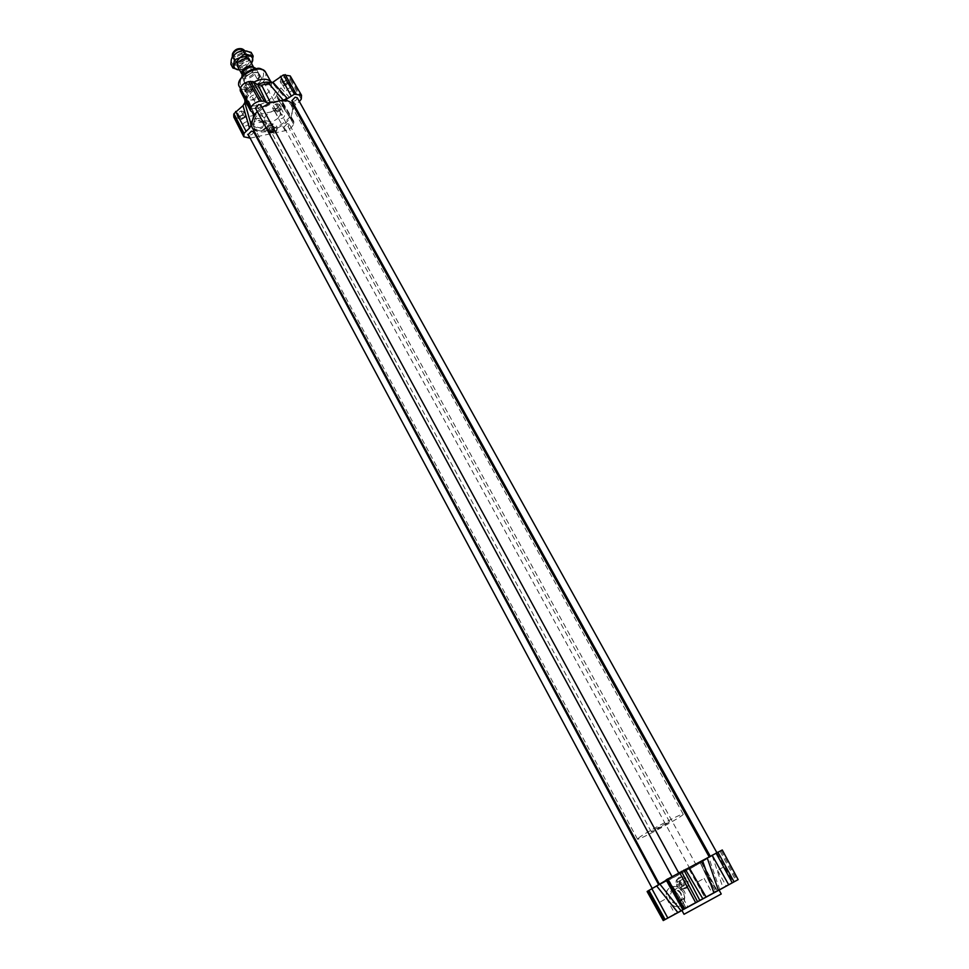 <?xml version="1.0" encoding="UTF-8"?>
<svg xmlns="http://www.w3.org/2000/svg" width="969" height="969" viewBox="0 0 969 969"><rect width="100%" height="100%" fill="white"/><g stroke="black" fill="none" stroke-linecap="round" stroke-linejoin="round"><path stroke-width="0.73" stroke-dasharray="4.84 3.63" d="M268.825 133.225L273.282 132.281L273.294 133.116C272.228 134.703 270.739 134.739 268.825 133.225L268.389 131.627C269.455 130.04 270.945 130.003 272.858 131.518L268.401 132.462M274.033 128.756L274.215 129.991C271.938 131.857 270.303 131.36 269.285 128.489C270.605 126.794 272.18 126.878 274.033 128.756M272.858 131.518L273.282 132.281M268.982 132.68L273.44 131.736M273.016 130.96L268.558 131.905M267.48 126.539L272.519 125.485C275.584 126.576 276.964 128.332 276.662 130.754L276.02 131.929L270.981 132.995C267.928 131.905 266.536 130.161 266.826 127.751L267.759 125.546L272.81 124.492L272.519 125.485M276.02 131.929L276.31 130.936L271.272 132.002L270.981 132.995M276.48 130.355L277.134 129.168C278.672 124.432 268.34 121.198 267.299 126.091C267.408 129.798 269.745 131.614 274.312 131.542L276.48 130.355M267.759 125.546L272.81 124.492M276.31 130.936L271.272 132.002M681.873 884.103L680.953 887.519L677.186 886.599L682.297 883.849L681.679 882.711L676.568 885.448L677.476 882.044L681.255 882.965M684.029 882.081L683.363 886.102C679.305 886.199 678.143 884.37 679.875 880.615L684.029 882.081M677.186 886.599L676.568 885.448M677.61 886.344L682.297 883.849M681.679 882.711L676.992 885.206M676.386 879.997L681.691 877.187C686.222 878.871 687.942 882.044 686.876 886.708L681.57 889.542C677.016 887.858 675.284 884.673 676.386 879.997L681.691 877.187M686.876 886.708L681.57 889.542M688.16 885.957C688.741 879.174 685.931 876.158 679.717 876.921L679.293 877.175C673.37 880.773 680.747 892.195 686.379 888.125L688.16 885.957M677.137 879.537L678.857 877.429L682.442 876.727M687.639 886.26L685.858 888.428L682.333 889.094M676.943 873.881L672.05 876.654L676.943 873.881M260.879 105.112C260.128 108.104 258.299 109.085 255.392 108.08M694.7 866.141L689.964 868.818L694.7 866.141M287.199 123.644L289.247 124.153C288.496 126.987 286.727 127.956 283.953 127.06L287.199 123.644M715.292 853.689L710.374 856.463L715.292 853.689M297.229 97.724C296.502 100.667 294.709 101.672 291.851 100.74M657.079 885.981L652.343 888.658L657.079 885.981M253.587 131.699C252.812 134.57 251.007 135.515 248.185 134.558M659.865 884.116L659.526 884.455C658.993 885.448 687.336 870.38 701.726 862.047L709.393 857.262L702.464 860.472M292.977 104.894L293.837 107.547L291.051 116.764C282.778 130.149 256.531 137.332 252.013 127.23M257.233 111.496L262.102 107.353M689.08 867.534L666.26 880.215M707.382 858.461C705.117 860.605 660.701 884.733 661.379 883.449C659.719 883.365 708.46 856.802 707.552 858.268L707.382 858.461M292.081 107.232L291.475 105.754C285.116 91.74 245.266 113.458 253.551 126.43C259.547 139.706 296.889 121.052 292.081 107.232M233.771 117.019L239.113 118.484L274.627 111.205C278.697 110.103 281.361 108.031 282.621 104.991L282.9 102.423L277.291 98.244L277.413 96.197L278.975 90.759L280.828 87.828L290.034 79.7L290.228 75.933M240.215 90.711L246.441 95.446L245.072 100.17M280.828 87.828L295.702 104.422L299.373 101.575M257.088 136.665L285.068 130.73C289.392 129.519 292.238 127.327 293.607 124.141L293.898 121.464L291.16 119.429L277.703 98.668M270.981 121.924L265.009 120.374C261.703 115.166 277.618 106.493 280.174 112.101C280.853 116.353 277.788 119.635 270.981 121.924M295.702 104.422L294.54 105.585M293.946 106.651L293.837 107.547L278.975 90.759M250.111 138.143L256.337 136.823M277.413 96.197L291.051 116.764L291.16 119.429M280.223 81.65L282.924 82.389L286.388 80.439L287.175 77.738L284.474 76.975L280.986 78.937L280.223 81.65L282.015 84.884L283.372 85.26L288.193 83.673L288.508 81.239L287.623 80.597L284.535 81.202L282.403 83.54L282.476 84.618L284.716 85.623L286.449 84.654L288.98 80.972L286.279 80.233L284.535 81.202L282.791 82.183L282.015 84.884M243.837 111.653L241.075 110.975L237.623 112.913L236.957 115.517L239.718 116.183L243.146 114.257L243.837 111.653L245.581 114.887L239.367 116.159L239.113 118.424L240.07 119.09L243.171 118.46L245.23 116.195L245.157 115.214L242.819 114.221L239.028 117.467L238.689 118.763L241.451 119.417L243.171 118.46L244.891 117.491L245.581 114.887M279.435 104.422L276.783 103.744L273.367 105.657L272.628 108.249L275.281 108.916L278.684 107.014L279.435 104.422L281.192 107.62L275.123 108.855L274.821 111.156L275.705 111.786L278.733 111.156L280.816 108.916L280.744 107.898L278.539 106.941L274.748 110.151L274.384 111.447L277.037 112.113L280.429 110.2L281.192 107.62M246.659 89.499L250.172 87.525L250.886 84.8L248.076 84.049L244.551 86.035L243.849 88.76L246.659 89.499L248.439 92.782L252.315 89.451L252.679 88.082L248.1 88.336L245.993 90.686L247.047 92.406L250.196 91.789L251.952 90.807L252.315 89.451L251.274 87.719L249.869 87.343L246.344 89.33L245.642 92.043L248.439 92.782M275.644 97.239C277.788 93.848 278.236 90.892 276.964 88.385C271.744 76.963 240.058 94.235 246.792 104.834C248.839 108.08 252.848 109.17 258.82 108.104C266.075 106.36 271.683 102.738 275.644 97.239M250.402 84.133C257.16 81.905 260.164 78.61 259.401 74.238C256.724 68.424 240.978 77.011 244.394 82.413L250.402 84.133M244.903 100.994L245.387 102.242C247.434 105.488 251.455 106.59 257.415 105.536C270.957 101.03 277.001 94.453 275.535 85.805L271.926 82.85M257.403 84.606C249.433 88.76 245.193 93.702 244.697 99.432M253.817 82.123C247.555 85.89 244.382 90.069 244.285 94.647L244.878 96.791C246.683 99.65 250.184 100.619 255.404 99.71C267.25 95.786 272.519 90.02 271.235 82.426L269.854 80.815M710.689 894.799L705.275 897.766L710.689 894.799M719.071 890.063L681.873 910.339M681.934 910.448L717.448 891.129L714.456 892.691L700.321 862.919L701.726 862.047L715.461 892.11L714.456 892.691M715.461 892.11L719.095 890.099M666.091 879.913L668.125 879.065L666.757 879.913L685.18 908.401M719.761 889.724L708.896 857.71L722.268 849.97M647.11 891.504L700.514 862.858M684.441 891.456C682.176 888.088 679.523 887.144 676.471 888.634C670.73 892.061 677.634 903.169 683.109 899.28C685.483 897.367 685.931 894.762 684.441 891.456M680.468 905.615L680.916 905.349C684.877 902.175 685.604 897.851 683.084 892.376C679.293 886.817 674.86 885.278 669.785 887.761C660.579 893.248 671.238 911.187 680.468 905.615M683.218 892.304C679.463 886.708 675.054 885.157 669.991 887.64C660.519 893.333 671.88 911.696 680.989 905.312C684.95 902.127 685.701 897.791 683.218 892.304M264.355 118.024C260.782 114.427 257.742 114.269 255.235 117.552C257.233 123.002 260.395 123.935 264.694 120.338L264.355 118.024M261.666 130.924L266.196 127.096L265.639 123.172C259.74 117.104 254.702 116.825 250.511 122.36C250.753 128.199 254.472 131.057 261.666 130.924M265.688 123.002C259.765 117.019 254.714 116.764 250.547 122.239C248.282 129.664 264.694 134.485 266.257 126.866L265.688 123.002M250.886 84.8L252.679 88.082M250.172 87.525L251.952 90.807M273.367 105.657L275.123 108.855M276.783 103.744L278.539 106.941M237.623 112.913L239.367 116.159M241.075 110.975L242.819 114.221M286.388 80.439L288.193 83.673M282.924 82.389L284.716 85.623M248.076 84.049L249.869 87.343M244.551 86.035L246.344 89.33M243.849 88.76L245.642 92.043M272.628 108.249L274.384 111.447M278.684 107.014L280.429 110.2M275.281 108.916L277.037 112.113M236.957 115.517L238.689 118.763M243.146 114.257L244.891 117.491M239.718 116.183L241.451 119.417M287.175 77.738L288.98 80.972M284.474 76.975L286.279 80.233M280.986 78.937L282.791 82.183M253.721 94.974C250.959 95.895 249.711 97.227 250.014 98.983L250.971 99.662C254.375 99.504 256.107 98.16 256.179 95.652L253.721 94.974M282.318 114.354C279.629 115.263 278.418 116.546 278.684 118.218L279.569 118.836C282.827 118.63 284.523 117.346 284.62 114.948L282.318 114.354M246.574 121.731C243.885 122.627 242.674 123.911 242.94 125.582L243.909 126.249C247.216 126.055 248.912 124.759 249.009 122.373L246.574 121.731M290.155 87.755C287.393 88.676 286.158 90.02 286.436 91.776L287.333 92.406C290.676 92.237 292.396 90.892 292.481 88.385L290.155 87.755M684.744 887.737L679.184 890.838L684.744 887.737M702.246 879.404L696.868 882.396L702.246 879.404M664.589 899.511L659.223 902.502L664.589 899.511M723.092 867.255L717.532 870.356L723.092 867.255M262.95 122.99C259.401 119.405 256.373 119.248 253.866 122.53L254.217 124.807C257.754 128.392 260.782 128.562 263.302 125.304L262.95 122.99M253.2 125.595C253.672 119.308 257.148 118.581 263.629 123.426C263.18 129.725 259.704 130.452 253.2 125.595M680.638 893.66C678.385 890.317 675.744 889.372 672.704 890.85C670.391 892.752 669.967 895.332 671.42 898.59C673.637 901.933 676.265 902.89 679.305 901.461C681.667 899.547 682.115 896.955 680.638 893.66M670.063 899.341C665.533 891.02 676.628 885.145 681.05 893.466C685.628 901.727 674.521 907.723 670.063 899.341M246.223 97.251L252.303 112.198M274.639 127.605C272.967 125.376 271.32 125.158 269.733 126.939C270.739 129.81 272.386 130.318 274.663 128.441L274.639 127.605M274.663 127.533L273.27 129.58L269.757 126.854C271.356 125.049 272.992 125.267 274.663 127.533M685.471 881.972C684.405 879.779 682.927 879.089 681.05 879.913C679.317 883.667 680.492 885.509 684.55 885.412L685.471 881.972M685.543 881.935L684.453 885.472C680.456 885.327 679.342 883.474 681.086 879.888C682.963 879.065 684.441 879.755 685.543 881.935M232.512 53.913C231.979 61.18 248.27 52.265 241.85 48.801M244.261 50.231L244.491 50.582C247.277 55.027 234.789 61.834 232.572 57.086L232.342 56.481M253.733 67.442L253.902 69.586C250.838 74.637 246.962 76.321 242.25 74.613M242.444 73.898L242.468 73.947C244.43 78.186 255.804 71.985 253.321 68.024L252.267 67.043M257.173 78.937C259.28 77.472 259.789 75.618 258.699 73.39L256.24 68.92L254.726 74.48L257.173 78.937L258.699 73.39M245.557 75.836L244.067 81.372L245.557 75.836L244.394 73.692M244.406 81.99C247.047 87.67 262.369 79.313 259.038 74.019L257.463 72.627C251.589 71.694 247.168 73.959 244.2 79.446L244.406 81.99L241.85 76.163M259.038 74.019L256.058 68.629M241.656 76.914C245.024 79.87 249.372 79.058 254.726 74.48M243.352 73.947L243.51 75.861C245.472 80.1 256.858 73.898 254.362 69.938C250.39 67.551 246.707 68.896 243.352 73.947M244.164 79.761L244.37 82.377C247.071 88.191 262.793 79.628 259.377 74.189L257.766 72.772C251.746 71.803 247.204 74.141 244.164 79.761M652.198 830.784L651.204 831.644C651.132 832.541 670.245 822.124 669.482 821.688L652.198 830.784M639.891 836.998L637.481 839.106C637.408 841.298 684.986 815.353 683.181 814.19C683.775 812.204 649.097 830.457 639.891 836.998M663.995 881.657L661.379 883.449C660.797 884.745 708.872 858.534 707.552 858.268C708.545 856.971 673.649 875.697 663.995 881.657M242.141 66.28L237.611 65.02L238.011 61.798L243.934 57.861L248.439 59.121C249.045 62.258 246.938 64.644 242.141 66.28M237.889 66.861L242.371 67.491C247.01 66.062 249.505 63.675 249.832 60.332M241.899 54.143L246.405 55.415L246.32 58.079C244.37 61.204 241.56 62.743 237.877 62.682L235.6 61.313C234.995 58.164 237.09 55.778 241.899 54.143M239.549 69.913L246.732 67.745L251.504 63.385M241.62 52.835C233.917 56.372 232.39 59.606 237.054 62.549C241.233 62.61 244.43 60.865 246.659 57.304C247.689 53.864 246.017 52.362 241.62 52.835M237.211 52.532L246.55 50.618C249.227 51.418 250.329 53.113 249.881 55.717L243.97 62.694L234.716 64.632C232.027 63.869 230.888 62.186 231.288 59.581L237.211 52.532M230.852 64.281L239.307 66.328L243.97 62.694L249.384 60.405L251.128 52.362M251.649 63.651L246.732 67.745L239.609 70.034M241.317 70.022L239.307 66.328M251.407 64.099L249.384 60.405M249.481 138.276L239.113 118.484M251.116 111.411L240.748 91.304M301.674 97.796L290.421 78.38M301.274 99.104L290.034 79.7M299.348 101.6L288.314 81.965M293.437 120.98L282.476 101.975M293.995 122.881L282.996 103.731M293.607 124.141L282.621 104.991M285.068 130.73L274.627 111.205M239.428 86.713C241.245 89.596 244.757 90.589 249.966 89.705C261.787 85.817 267.032 80.039 265.7 72.384M249.578 87.283C264.549 84.497 269.552 66.389 254.29 69.296C238.931 72.178 234.413 90.408 249.578 87.283M253.563 113.022L245.847 94.732M651.786 889.203L659.223 902.502M666.333 879.828L683.012 909.552M721.154 850.721L737.058 880.227M720.124 851.339L735.992 880.821M717.072 853.083L733.182 882.371M701.495 862.592L716.866 891.456M701.907 862.253L717.278 891.214M700.526 863.185L715.861 892.025M689.225 869.459L705.093 897.912M712.215 855.784L723.031 887.919M686.137 907.905L667.895 879.137M269.285 128.489L268.389 131.627M274.215 129.991L273.294 133.116M267.299 126.091L266.826 127.751M277.134 129.168L276.662 130.754M679.875 880.615L677.476 882.044M683.363 886.102L680.953 887.519M696.384 865.305L289.247 124.153M689.964 868.818L283.953 127.06M683.181 814.19L291.475 105.754M637.481 839.106L253.551 126.43M282.9 102.423L293.898 121.464M244.394 82.413L265.009 120.374M259.401 74.238L280.174 112.101M245.387 102.242L246.792 104.834M275.535 85.805L276.964 88.385M244.285 94.647L244.672 99.383M272.253 82.656L273.876 83.915M240.373 88.445L244.878 96.791M270.714 81.481L271.235 82.426M717.448 891.129L702.113 862.18M246.078 91.728L250.014 98.983M252.231 88.397L256.179 95.652M274.821 111.156L278.684 118.218M280.744 107.898L284.62 114.948M239.113 118.424L242.94 125.582M245.157 115.214L249.009 122.373M282.476 84.618L286.436 91.776M288.508 81.239L292.481 88.385M679.184 890.838L687.881 906.887M686.742 886.708L695.476 902.745M696.868 882.396L705.275 897.766M704.124 878.435L712.566 893.793M666.599 898.481L675.018 914.142M717.532 870.356L726.241 886.102M724.994 866.298L733.727 882.02M263.302 125.304L264.694 120.338M253.866 122.53L255.235 117.552M679.305 901.461L683.109 899.28M672.704 890.85L676.471 888.634M290.748 119.017L277.291 98.244M254.157 113.712L246.441 95.446M700.321 862.919L714.274 892.776M668.125 879.065L686.355 907.796M232.572 57.086L236.908 65.068M244.491 50.582L248.851 58.552M242.468 73.947L243.51 75.861M253.321 68.024L254.362 69.938M244.37 82.377L651.204 831.644M259.377 74.189L669.482 821.688M238.011 61.798L237.671 62.404M245.52 57.704L246.211 57.74M248.439 59.121L246.405 55.415M237.611 65.02L235.6 61.313M246.32 58.079L246.659 57.304M237.877 62.682L237.054 62.549"/><path stroke-width="1.45" d="M671.929 876.448L255.392 108.08L258.699 104.531L260.879 105.112L678.627 872.803M710.253 856.245L291.851 100.74L295.157 97.179L297.229 97.724L716.854 852.647M652.234 888.452L248.185 134.558L251.431 131.142L253.587 131.699L658.714 884.83M262.102 107.353L270.484 102.726L283.214 100.158C288.035 100.401 291.294 101.987 292.977 104.894L709.163 856.85M659.477 884.37L252.013 127.23L251.262 125.037L253.781 115.759L257.233 111.496M666.26 880.215L647.11 891.504L663.256 920.55L681.934 910.448M719.095 890.099L738.148 879.61L722.268 849.97L666.091 879.913L682.794 909.649L686.355 907.796L681.05 910.763L659.865 884.116M245.072 100.17L244.794 102.726L243.001 105.645L233.941 113.688L233.771 117.019L243.825 136.786L250.111 138.143M243.001 105.645L249.469 128.126L244.018 133.383L243.825 136.786M299.373 101.575L301.274 99.104L301.516 95.241L290.228 75.933L283.42 74.904L272.895 82.208L261.594 85.187L258.117 85.09L253.066 81.59L248.718 81.614C244.43 82.753 241.669 84.921 240.457 88.131L240.215 90.711L250.535 110.781L254.157 113.712L253.781 115.759L252.303 112.198M258.117 85.09L266.669 102.799L264.234 101.151L259.619 101.188C255.053 102.411 252.11 104.713 250.789 108.092L250.535 110.781M301.516 95.241L294.406 94.199L287.43 98.608L272.895 82.208M266.669 102.799L270.484 102.726L261.594 85.187M294.54 105.585L293.946 106.651M268.994 83.734L283.214 100.158L287.43 98.608M249.469 128.126L251.262 125.037L244.794 102.726M256.337 136.823L257.088 136.665M271.926 82.85C267.88 81.505 263.047 82.086 257.403 84.606M244.697 99.432L244.903 100.994M269.854 80.815L269.77 80.754C265.785 78.307 260.479 78.768 253.817 82.123M702.464 860.472L713.899 892.788L706.086 897.015L689.08 867.534M731.849 883.025L726.241 886.102L731.849 883.025M693.477 903.811L687.881 906.887L693.477 903.811M684.017 914.288L681.873 910.339L719.071 890.063L721.239 893.999L684.017 914.288L721.239 893.999M685.398 869.423L702.816 898.784L706.086 897.015M702.816 898.784L682.794 909.649M656.667 885.981L677.852 912.519L681.05 910.763M677.852 912.519L663.256 920.55M738.148 879.61L718.404 890.341L707.225 857.928M713.899 892.788L718.404 890.341M241.85 48.801L241.765 48.765C237.647 48.087 234.583 49.685 232.584 53.525L232.512 53.913M232.342 56.481L232.378 54.954C234.716 50.461 238.301 48.595 243.122 49.383L244.261 50.231M242.25 74.613L241.572 71.863C245 66.473 248.997 64.911 253.551 67.164L248.851 58.552M252.267 67.043C247.894 66.207 244.576 67.866 242.298 72.033L242.444 73.898M241.85 76.163L243.11 71.343L244.394 73.692M256.058 68.629C252.558 65.965 248.246 66.861 243.11 71.343M249.832 60.332L246.211 57.74L237.671 62.404L237.889 66.861M251.504 63.385L252.655 60.781C253.115 58.176 252.013 56.481 249.336 55.693L239.997 57.631L234.05 64.669C233.638 67.273 234.777 68.944 237.466 69.695L239.549 69.913M253.163 56.069L251.128 52.362L242.686 50.218L237.211 52.532L232.487 56.214L231.288 59.581L230.852 64.281L232.863 68L234.51 59.957L239.997 57.631L244.733 53.949L253.163 56.069L251.649 63.651M239.609 70.034L232.863 68M244.733 53.949L242.686 50.218M234.51 59.957L232.487 56.214M243.679 134.643L233.614 114.96M244.018 133.383L233.941 113.688M245.872 130.936L235.588 111.459M250.438 109.412L240.118 89.463M250.789 108.092L240.457 88.131M259.619 101.188L248.718 81.614M261.412 100.824L250.511 81.275M264.234 101.151L253.066 81.59M291.1 95.749L280.441 76.285M294.406 94.199L283.42 74.904M296.163 93.848L285.177 74.565M270.714 81.481L265.7 72.384C261.036 62.234 233.468 77.278 239.428 86.713L240.373 88.445M648.007 890.899L664.14 920.041M648.927 890.329L665.097 919.508M651.871 888.646L667.798 918.018M666.66 879.513L683.351 909.334M667.641 878.919L684.356 908.777M679.463 872.354L695.621 902.611M681.352 871.361L697.51 901.582M683.896 870.077L699.8 900.358M716.043 853.083L732.225 882.783M712.13 855.203L728.664 884.721M717.884 852.114L734.066 881.79M269.77 80.754L272.253 82.656M265.7 72.384C262.369 68.908 259.389 67.636 256.749 68.569C253.757 69.296 256.47 67.479 246.829 71.96C239.549 79.143 237.09 84.049 239.428 86.713M232.524 53.804L232.306 55.281M241.765 48.765L243.122 49.383M236.908 65.068L241.753 73.971"/></g></svg>

